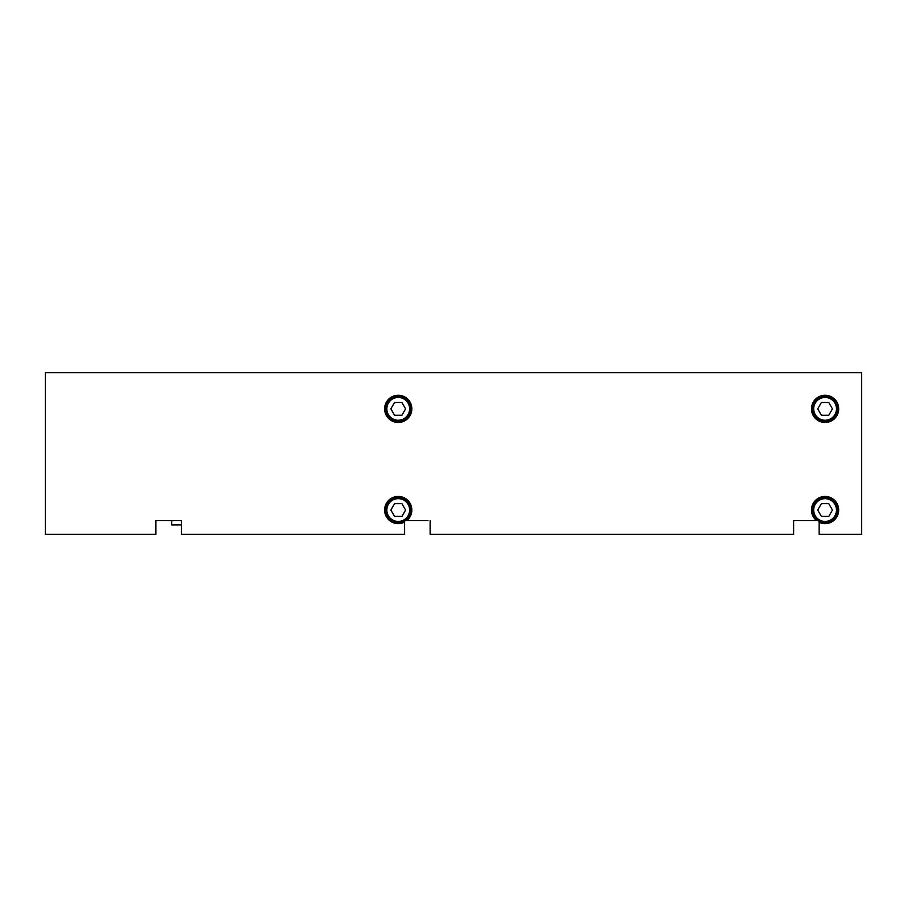 <?xml version="1.0" encoding="UTF-8"?>
<svg xmlns="http://www.w3.org/2000/svg" width="907" height="907" viewBox="0 0 907 907"><rect width="100%" height="100%" fill="white"/><g stroke="black" fill="none" stroke-linecap="round" stroke-linejoin="round"><path stroke-width="1.36" d="M818.035 520.675L816.595 520.675A13.605 13.605 0 0 1 819.202 497.773A13.605 13.605 0 0 1 838.692 510.085A13.605 13.605 0 0 1 819.134 522.285L819.134 534.28L861.65 534.28L861.65 372.72L45.35 372.72L45.35 534.28L155.891 534.28L155.891 520.675L181.4 520.675L181.4 534.28L404.613 534.28L404.613 522.058A13.605 13.605 0 0 1 384.625 510.403A13.605 13.605 0 0 1 403.966 497.705A13.605 13.605 0 0 1 406.721 520.675L427.991 520.675M819.134 522.285L819.134 521.321M825.087 497.297A12.755 12.755 0 0 0 814.044 516.423A12.755 12.755 0 0 0 836.129 516.423A12.755 12.755 0 0 0 825.087 497.297A12.755 12.755 0 0 0 814.044 516.423A12.755 12.755 0 0 0 836.129 516.423A12.755 12.755 0 0 0 825.087 497.297M817.717 510.04L821.402 503.668L828.771 503.668L832.456 510.051L828.771 516.423L821.402 516.423L817.717 510.051M430.122 520.675L430.122 534.28L793.625 534.28L793.625 520.675L816.595 520.675M384.625 408.864A13.605 13.605 0 0 1 405.032 397.073A13.605 13.605 0 0 1 405.032 420.644A13.605 13.605 0 0 1 384.625 408.864M811.482 408.864A13.605 13.605 0 0 1 831.889 397.073A13.605 13.605 0 0 1 831.889 420.644A13.605 13.605 0 0 1 811.482 408.864M406.721 520.675L405.282 520.675M404.613 521.094L404.613 522.058M398.23 497.297A12.755 12.755 0 0 0 387.187 516.423A12.755 12.755 0 0 0 409.272 516.423A12.755 12.755 0 0 0 398.23 497.297A12.755 12.755 0 0 0 387.187 516.423A12.755 12.755 0 0 0 409.272 516.423A12.755 12.755 0 0 0 398.23 497.297M394.545 503.668L401.914 503.668L405.599 510.051L401.914 516.423L394.545 516.423L390.86 510.051L394.545 503.668M181.4 524.926L171.729 524.926L171.729 520.675M825.087 396.11A12.755 12.755 0 0 0 814.044 415.236A12.755 12.755 0 0 0 836.129 415.236A12.755 12.755 0 0 0 825.087 396.11A12.755 12.755 0 0 0 814.044 415.236A12.755 12.755 0 0 0 836.129 415.236A12.755 12.755 0 0 0 825.087 396.11M817.717 408.853L821.402 402.481L828.771 402.481L832.456 408.853M832.456 408.864L828.771 415.236L821.402 415.236L817.717 408.864M398.23 396.11A12.755 12.755 0 0 0 387.187 415.236A12.755 12.755 0 0 0 409.272 415.236A12.755 12.755 0 0 0 398.23 396.11A12.755 12.755 0 0 0 387.187 415.236A12.755 12.755 0 0 0 409.272 415.236A12.755 12.755 0 0 0 398.23 396.11M390.86 408.853L394.545 402.481L401.914 402.481L405.599 408.853M405.599 408.864L401.914 415.236L394.545 415.236L390.86 408.864M825.087 498.657A11.394 11.394 0 0 1 834.95 515.743A11.394 11.394 0 0 1 815.223 515.743A11.394 11.394 0 0 1 825.087 498.657M398.23 498.657A11.394 11.394 0 0 1 408.093 515.743A11.394 11.394 0 0 1 388.366 515.743A11.394 11.394 0 0 1 398.23 498.657M825.087 397.47A11.394 11.394 0 0 1 834.95 414.556A11.394 11.394 0 0 1 815.223 414.556A11.394 11.394 0 0 1 825.087 397.47M398.23 397.47A11.394 11.394 0 0 1 408.093 414.556A11.394 11.394 0 0 1 388.366 414.556A11.394 11.394 0 0 1 398.23 397.47"/></g></svg>
